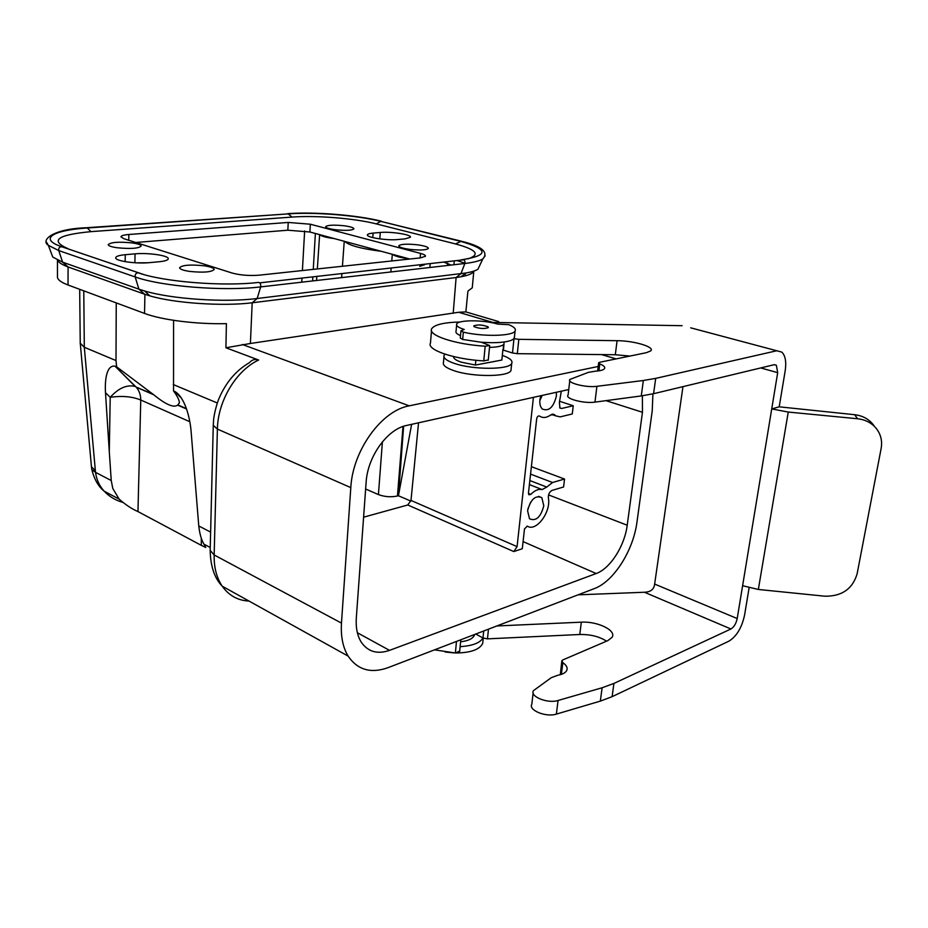 <?xml version="1.0" encoding="UTF-8"?>
<svg xmlns="http://www.w3.org/2000/svg" width="928" height="928" viewBox="0 0 928 928"><rect width="100%" height="100%" fill="white"/><g stroke="black" fill="none" stroke-linecap="round" stroke-linejoin="round"><path stroke-width="1.39" d="M496.874 625.959L581.334 622.178C597.365 621.122 616.656 630.367 612.12 637.258L607.84 640.622L562.867 659.912L561.869 660.713L562.832 662.65C566.614 665.306 567.89 667.951 566.672 670.596C565.419 672.835 562.53 674.366 558.018 675.201L551.336 677.637L533.414 690.676C529.691 696.58 547.752 703.865 558.053 700.489L602.121 687.764L613.918 683.426L730.916 628.987C734.002 627.096 736.101 623.616 737.203 618.547L742.609 585.719L758.35 589.466L824.876 596.205C841.766 596.426 852.507 588.99 857.101 573.933L881.148 448.433C882.331 441.809 881.136 435.719 877.552 430.186C872.912 423.574 866.288 419.769 857.681 418.76L788.255 412.055L771.725 408.923L742.609 585.719M533.136 692.984L531.825 704.178C528.102 710.187 546.093 717.564 556.371 714.108L600.323 701.116L612.109 696.673L613.918 683.426M749.105 587.818L744.558 615.183C741.808 627.734 736.6 636.388 728.921 641.155L612.109 696.673M874.211 426.01C869.617 419.456 863.063 415.686 854.537 414.688L779.207 406.824L771.725 408.923L777.687 372.65L776.353 365.226L774.138 364.716L653.59 393.704L655.69 378.38L643.348 380.503L641.271 395.931L653.59 393.704M690.699 327.828L781.817 352.106C785.39 355.633 786.503 361.862 785.192 370.782L779.207 406.824M456.611 325.102L456.066 331.18C455.393 332.595 456.878 334.08 460.52 335.623M460.311 321.981C443.955 322.41 434.408 324.661 431.682 328.756C427.495 335.194 454.859 344.427 485.182 346.202L489.694 345.552L481.4 342.258L491.562 342.71C503.602 342.676 511.084 341.318 513.984 338.65L514.518 336.33M503.405 344.659L503.394 350.146L512.5 352.988L513.984 338.65L518.822 339.335L517.314 353.672L615.299 354.74L629.961 356.062M569.769 380.793L568.098 395.073C564.433 398.599 584.13 403.831 594.964 402.126L596.913 386.315C586.067 387.916 566.266 382.812 569.931 379.424L588.387 372.36L595.382 371.188C600.172 370.875 603.165 370.075 604.372 368.799C605.52 367.268 603.989 365.644 599.79 363.904L598.653 362.72L599.662 362.28L646.433 352.675L650.772 350.865C655.145 346.979 634.056 340.727 617.085 340.692L518.822 339.335M596.913 386.315L643.348 380.503M776.4 350.83L655.69 378.38M490.297 322.399L682.103 325.693M460.938 331.029L460.3 338.07L462.666 339.451L481.4 342.258M512.5 352.988L517.314 353.672M431.508 330.762L430.476 343C426.277 349.705 453.537 359.182 483.755 360.922L488.279 359.936M594.964 402.126L641.271 395.931M503.394 350.146L504.032 343.836M578.063 594.836L644.45 592.25C650.679 592.018 654.078 589.28 654.646 584.072L682.962 386.64M504.113 342.014L504.043 342.757M434.501 649.855L455.37 652.987L459.685 651.085M561.788 661.397L560.292 674.691M606.564 641.167C599.349 636.538 590.417 634.311 579.768 634.497L487.467 638.858L488.476 629.172M475.774 634.033L482.989 638L487.467 638.858M147.958 262.763L136.103 262.833M334.103 238.542L319.847 234.68C321.378 236.234 326.122 237.522 334.103 238.542L344.798 241.431C348.754 245.398 360.922 248.692 381.304 251.314L344.798 241.431M408.471 258.668L392.718 254.4C394.736 256.14 399.991 257.566 408.471 258.668L409.805 259.028M411.614 424.34L398.448 495.761L403.61 426.277M430.186 263.761L429.861 267.496M448.305 265.385L450.161 264.677L444.036 262.206M363.602 517.186L407.775 504.983L411 500.436L418.54 422.808M410.895 501.108L398.448 495.761M398.356 495.761L397.451 496.004C390.99 497.338 384.644 496.863 378.427 494.578L365.644 489.01M411 500.436L517.082 546.627L533.414 397.358M517.082 546.627L513.799 551.557L522.302 548.726L524.482 528.96L527.278 526.095C536.14 532.359 551.383 511.746 548.355 497.837C548.239 494.264 549.504 491.77 552.172 490.355L563.598 486.98L564.537 479.034L552.531 482.514L546.754 487.072L529.842 480.542M523.09 541.604L596.182 573.527L389.516 650.366C377.348 654.565 367.906 651.792 361.201 642.083C357.315 635.738 355.679 627.676 356.317 617.886L366.119 482.34C367.523 456.599 387.382 429.049 406.615 425.442L568.748 389.54M57.594 260.118C58.499 262.415 61.99 264.7 68.08 266.951L62.605 262.16L58.742 250.572L135.175 276.938C134.954 274.178 136.033 272.82 138.423 272.878C163.525 281.915 223.567 286.671 258.471 282.414C260.269 282.692 261 284.188 260.675 286.891C224.24 291.462 161.344 286.485 135.175 276.938L138.898 289.153L144.594 290.974C171.634 299.129 225.249 302.679 257.172 298.503L466.111 272.96C471.679 271.974 475.623 270.732 477.943 269.224L479.962 264.967M57.455 276.231L57.455 277.484C58.012 280.036 61.538 282.541 68.034 284.989L144.536 313.42C161.762 319.998 196.643 324.394 226.397 323.64L225.922 347.768L250.398 343.488L252.184 302.795C222.987 306.46 174.371 303.212 149.814 295.858L144.594 290.974M144.536 313.42L144.907 294.315L68.324 267.044M144.907 294.315L149.814 295.858M598.189 366.467L409.225 405.838C381.663 410.547 352.675 450.405 350.807 487.606L217.396 429.084L213.266 425.337L213.614 419.839C213.51 419.665 214.681 410.014 218.498 399.69C225.469 382.893 235.77 370.562 249.412 362.709C251.94 359.704 255.003 358.811 258.61 360.018L225.922 347.768M173.571 320.311L173.536 390.932C177.41 396.21 179.359 400.188 179.394 402.891L177.654 405.13C173.71 408.03 165.729 404.573 153.723 394.76L116.626 366.815L116 360.551L116.244 302.899M217.303 402.984L173.258 384.54M116 360.551L84.309 347.281L95.364 470.74L91.443 466.738L91.338 465.578M80.249 343.186L84.309 347.281L83.764 290.835M138.69 387.95L137.634 387.776M561.312 391.187L559.387 402.334L559.92 408.042L561.684 408.471L573.249 405.745L572.274 413.969L560.141 416.892L555.663 415.825L554.666 414.77L550.652 414.978C546.522 417.902 542.822 418.261 539.528 416.057C538.182 415.64 537.231 416.568 536.674 418.841L528.461 493.07L528.879 494.775L530.816 494.392C534.737 490.367 538.518 488.766 542.161 489.566L546.754 487.072M543.796 505.795L541.824 497.652C535.386 494.937 530.642 499.31 527.591 510.748L529.505 518.764C535.966 521.548 540.734 517.232 543.796 505.795M540.78 395.734L539.91 399.759C539.528 403.97 540.34 407.056 542.346 409.016C548.854 411.649 553.529 407.334 556.371 396.07L556.394 392.277M350.807 487.606L341.469 623.106C340.669 636.434 342.884 647.431 348.116 656.096C357.582 669.923 370.875 673.786 388.008 667.673L594.314 588.607C613.686 581.601 633.395 550.455 636.979 522L652.222 410.907L652.918 393.866M596.182 573.527C610.206 568.644 624.66 545.942 627.212 525.225L642.454 412.264L642.373 395.792M252.567 302.748L456.112 277.518L460.914 273.714L464.87 263.482L260.675 286.891L257.172 298.503L252.184 302.795M492.965 322.445L458.629 312.272L250.398 343.488M453.212 313.246L456.112 277.518M458.629 312.272L465.856 311.912L467.921 291.09L472.259 287.819L472.445 285.801M456.402 277.484L460.914 276.788C468.304 275.407 472.596 273.598 473.79 271.37L472.259 287.819M464.951 263.204L457.388 260.71M249.006 601.054C237.846 600.544 228.914 595.59 222.21 586.171C216.584 577.784 213.904 567.391 214.159 554.967L217.396 429.084C217.86 400.908 236.095 370.632 258.61 360.018M443.967 356.886L443.48 362.349C442.436 365.087 445.858 367.836 453.746 370.597C472.201 377.186 508.451 377.058 510.968 370.55L511.177 368.486M105.49 392.73C104.725 380.271 106.488 364.82 115.002 366.154L135.198 386.442C126.95 384.424 118.622 388.055 110.212 397.323L109.284 451.553L105.49 392.73L110.212 397.323C122.055 395.606 132.24 396.511 140.766 400.026L137.959 511.572L201.318 545.351L205.738 547.474L203.94 544.156C201.364 539.818 199.636 533.751 198.766 525.956L191.087 431.16C189.962 417.496 184.858 397.288 174.8 391.465L173.536 390.932M109.284 451.553L111.244 480.518L95.549 472.375L95.364 470.74M115.002 366.154L136.161 387.138C139.188 390.537 140.72 394.841 140.766 400.026L189.822 421.73M116.626 366.815L115.478 366.328M559.735 401.325L573.249 405.745M531.384 466.68L564.537 479.034M527.846 509.136L530.642 502.152M539.841 400.513L542.242 395.409M498.672 321.575L465.856 311.912M502.326 355.366C509.878 358.057 513.01 360.76 511.699 363.463C509.194 369.866 472.897 369.924 454.395 363.416C446.496 360.69 443.062 357.988 444.106 355.285L444.988 354.183M137.959 511.572C131.927 508.985 125.651 504.832 119.132 499.113L112.787 488.488L111.244 480.518M122.635 502.338C115.339 500.238 109.191 496.515 104.18 491.179C99.342 485.854 96.466 479.59 95.549 472.375L91.849 469.684L91.443 466.761M91.686 468.605L91.837 469.672M475.855 360.261L475.391 365.052L461.216 362.152C455.81 360.319 453.293 358.463 453.676 356.596M475.391 365.052L501.851 360.052L502.941 349.206M497.501 324.069L508.834 324.696C514.135 326.888 516.223 329.011 515.063 331.041C512.708 336.191 483.268 336.899 463.339 332.143L460.961 330.786L464.22 329.452C458.444 327.619 455.938 325.798 456.704 324.011C458.281 319.708 483.882 319.8 497.501 324.069M503.904 344.091C502.408 346.074 497.605 347.176 489.508 347.397M474.591 634.485L474.382 635.251C472.816 638.708 468.222 640.888 460.601 641.793M488.024 326.807L488.36 327.607C484.3 329.046 479.544 328.732 474.08 326.656L473.756 325.89C477.758 324.429 482.514 324.73 488.024 326.807M483.708 630.994L482.989 638C480.031 642.814 472.909 645.656 461.61 646.538L460.126 646.619M483.036 640.158L482.688 643.487C479.567 649.554 470.798 652.72 456.379 652.987M454.5 652.941L445.185 652.013M465.218 274.642L465.45 273.447M450.706 265.106L450.126 264.944M259.77 282.854L463.838 259.782M143.689 274.514L61.874 246.79C59.52 246.709 58.487 247.962 58.742 250.572L48.372 245.34L46.528 242.22M467.851 258.912C480.704 254.62 476.574 249.632 455.474 243.925L461.367 241.21C481.725 246.198 488.87 252.103 482.804 258.947C479.637 260.942 473.663 262.45 464.87 263.482C465.288 261.104 464.592 259.805 462.782 259.585C489.253 255.27 488.36 249.156 460.091 241.234L380.828 221.374L460.671 241.036M455.474 243.925L376.234 223.88C354.914 218.37 316.135 215.226 292.03 217.082L91.025 231.64C57.002 234.854 49.451 240.596 68.37 248.855M144.629 294.222L138.898 289.153L62.605 262.16L52.768 257.068L48.372 245.34C40.333 240.456 52.119 228.961 86.153 227.754L87.244 227.998C52.583 230.202 38.234 238.948 61.874 246.79L142.518 274.166M51.156 252.764L52.768 257.068M116.986 247.73C130.639 249.064 138.713 248.495 141.184 246.001C140.836 244.783 137.866 243.762 132.298 242.939C118.68 241.593 110.652 242.196 108.182 244.714C108.564 245.897 111.499 246.906 116.986 247.73M419.943 264.898L419.827 266.324L424.746 264.677M319.847 234.68L309.906 232L287.831 230.214L135.743 242.475M392.718 254.4L381.304 251.314M417.786 244.853C407.334 243.739 401 244.029 398.796 245.734C398.762 247.08 402.253 248.275 409.283 249.307C419.758 250.432 426.114 250.154 428.342 248.472C428.4 247.103 424.873 245.897 417.786 244.853M420.535 253.414L310.335 224.216L288.225 222.442L128.841 234.494C123.679 234.923 121.046 235.724 120.965 236.884L123.958 238.74L232.151 273.041C240.271 275.21 249.261 275.929 259.121 275.187L420.512 257.88L425.43 256.29C425.732 255.351 424.096 254.388 420.535 253.414L420.164 257.914M189.532 271.394C203.336 272.797 211.549 272.171 214.182 269.491C213.927 268.018 210.575 266.777 204.137 265.791C190.356 264.387 182.178 265.048 179.58 267.751C179.87 269.201 183.199 270.408 189.532 271.394M335.031 229.692C345.518 230.782 351.805 230.515 353.904 228.88C353.835 227.72 350.691 226.699 344.485 225.806C334.034 224.727 327.758 225.005 325.658 226.652C325.751 227.789 328.872 228.798 335.031 229.692M372.778 237.603L373.091 233.102L380.283 232.476C391.106 231.362 412.102 234.68 410.373 237.266L405.037 238.867L397.857 239.54C387.057 240.723 365.748 237.371 367.43 234.784L367.407 235.062M373.091 233.102C369.669 233.415 367.778 233.984 367.43 234.784M125.268 254.701C118.958 255.304 115.768 256.36 115.687 257.891C115.362 261.058 136.288 264.028 149.385 262.647L159.21 261.731C165.103 261.139 168.107 260.13 168.258 258.715C168.768 255.548 148.213 252.555 135.047 253.854L125.268 254.701L125.164 261.661M556.371 714.108L558.053 700.489M602.121 687.764L600.323 701.116M854.537 414.688L857.681 418.76M788.255 412.055L758.35 589.466M617.085 340.692L615.299 354.74M598.943 370.817L599.79 363.904M760.728 367.94L777.687 372.65M483.755 360.922L485.182 346.202M654.646 584.072L737.203 618.547M644.45 592.25L730.916 628.987M455.37 652.987L456.495 641.422M561.382 674.354L562.832 662.65M581.334 622.178L579.768 634.497M301.751 282.182L301.971 278.122M302.4 270.547L304.639 230.944M312.597 280.94L312.829 276.904M313.27 269.375L315.381 233.473M447.377 265.489L447.644 263.169M397.451 496.004L402.996 426.486M407.775 504.983L513.799 551.557M357.384 632.757L389.516 650.366M68.034 284.989L68.08 266.951M378.427 494.578L382.406 441.809M548.564 494.914L627.212 525.225M605.984 400.652L642.454 412.264M453.931 264.735L454.256 261.058M409.225 405.838L242.347 344.485M616.099 358.904L601.53 354.589M210.621 532.115L198.766 525.956M152.447 393.913L136.161 387.138L153.723 394.76M186.354 408.598L178.014 404.991M181.552 398.263L174.8 391.465M552.531 482.514L530.561 474.115M542.161 489.566L529.401 484.602M530.816 494.392L528.438 493.464M555.014 415.141L552.253 414.19M561.684 408.471L559.677 407.786M341.469 623.106L214.159 554.967L210.169 550.374L213.266 425.337M201.295 538.159L201.318 545.351M463.339 332.143L462.666 339.451M457.608 260.687L462.782 259.585M91.025 231.64L87.244 227.998L288.202 213.892L86.803 227.708M485.124 255.908L482.804 258.947L477.943 269.224M376.234 223.88L380.828 221.374C357.292 215.354 314.789 211.909 288.202 213.892L292.03 217.082M309.906 232L310.335 224.216M128.841 234.494L128.748 240.259M287.831 230.214L288.225 222.442M379.819 238.89L380.283 232.476M134.896 262.763L135.047 253.854M597.632 370.991L598.606 363.115M774.323 364.669L776.353 365.226M488.244 360.226L489.694 345.552M459.638 651.56L460.798 639.775M319.638 234.622L317.341 268.946M316.831 276.463L316.564 280.488M344.242 241.28L342.432 266.255M341.887 273.656L341.608 277.611M392.324 254.295L391.767 260.965M391.164 268.122L390.85 271.974M79.68 289.316L80.249 343.743M57.455 277.484L57.455 260.049M186.482 408.958L177.654 405.13M80.33 344.068L91.443 466.726M554.666 414.77L552.752 414.12M555.663 415.825L551.568 414.433M538.507 496.341L541.824 497.652M348.116 656.096L222.21 586.171C214.507 578.237 210.494 566.3 210.169 550.374M511.699 363.463L510.968 370.55M91.849 469.672C94.308 479.416 98.414 486.585 104.18 491.179L119.132 499.113M203.94 544.156L210.238 547.497M474.452 634.543L474.382 635.251M515.063 331.041L514.321 338.233M483.244 638.128L482.688 643.487M460.914 276.788L466.111 272.96M381.396 221.2C357.152 215.076 314.94 211.665 287.75 213.637"/></g></svg>

